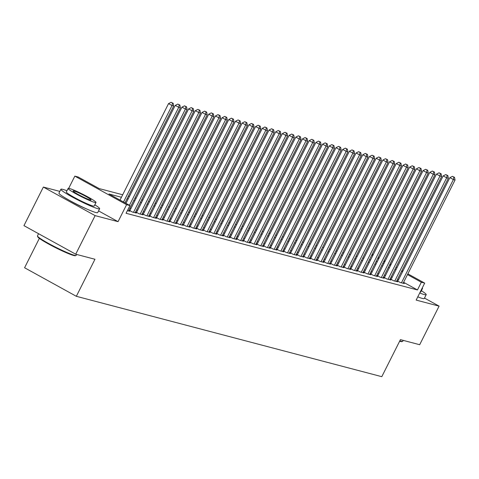 <?xml version="1.0" encoding="UTF-8"?>
<svg xmlns="http://www.w3.org/2000/svg" width="479" height="479" viewBox="0 0 479 479"><rect width="100%" height="100%" fill="white"/><g stroke="black" fill="none" stroke-linecap="round" stroke-linejoin="round"><path stroke-width="0.72" d="M69.527 200.42A13.526 1.215 26.7 0 0 85.543 208.473M372.147 254.361L373.195 254.708M39.362 238.362L24.579 267.749L76.341 296.303L381.799 376.68L400.426 339.641L419.688 344.712L439.093 306.129L424.49 298.076M76.341 296.303L94.968 259.265L75.712 254.199L23.95 225.645L43.355 187.061L95.111 215.622L118.056 221.657L126.594 204.683L74.832 176.128L78.185 177.008L99.165 188.582L122.69 194.773M59.827 191.396L43.355 187.061M68.689 188.349L74.832 176.128M75.712 254.199L95.111 215.622M396.863 280.622L400.276 282.508L404.3 283.562L403.258 282.993M390.163 278.862L393.582 280.742L397.6 281.802L396.558 281.227M383.469 277.096L386.882 278.982L390.9 280.041L389.864 279.467M376.769 275.335L380.182 277.221L384.2 278.275L383.164 277.7M370.069 273.575L373.482 275.455L377.506 276.515L376.464 275.94M364.459 272.072L363.381 271.791L366.788 273.695L370.806 274.748L369.764 274.18M357.765 270.312L356.681 270.024L360.088 271.928L364.106 272.988L363.07 272.413M349.975 268.282L353.388 270.168L357.406 271.228L356.37 270.653M343.275 266.522L346.688 268.408L350.712 269.461L349.67 268.893M336.575 264.761L339.994 266.641L344.012 267.701L342.97 267.126M329.881 262.995L333.294 264.881L337.312 265.941L336.27 265.366M323.181 261.235L326.594 263.121L330.612 264.174L329.576 263.6M316.481 259.474L319.894 261.354L323.912 262.414L322.876 261.839M310.871 257.971L309.793 257.69L313.194 259.594L317.218 260.648L316.176 260.079M304.171 256.211L303.093 255.924L306.5 257.828L310.518 258.888L309.476 258.313M297.477 254.445L296.393 254.163L299.8 256.067L303.818 257.127L302.782 256.552M289.687 252.421L293.1 254.307L297.118 255.361L296.082 254.786M282.987 250.661L286.4 252.541L290.424 253.601L289.382 253.026M276.287 248.894L279.706 250.78L283.724 251.834L282.682 251.265M269.593 247.134L273.006 249.014L277.024 250.074L275.982 249.499M262.893 245.368L266.306 247.254L270.324 248.314L269.288 247.739M257.283 243.871L256.205 243.589L259.606 245.493L263.624 246.547L262.588 245.978M250.583 242.111L249.505 241.823L252.906 243.727L256.93 244.787L255.888 244.212M243.883 240.344L242.805 240.063L246.212 241.967L250.23 243.027L249.188 242.452M236.099 238.32L239.512 240.207L243.53 241.26L242.494 240.686M229.399 236.56L232.812 238.44L236.83 239.5L235.794 238.925M222.699 234.794L226.112 236.68L230.136 237.734L229.094 237.165M215.999 233.034L219.418 234.914L223.436 235.973L222.394 235.399M209.305 231.267L212.718 233.153L216.736 234.213L215.694 233.638M202.605 229.507L206.018 231.393L210.036 232.447L209 231.872M196.995 228.004L195.917 227.723L199.318 229.627L203.336 230.686L202.3 230.112M190.295 226.244L189.217 225.962L192.618 227.866L196.641 228.92L195.6 228.351M182.505 224.22L185.924 226.1L189.941 227.16L188.9 226.585M175.811 222.454L179.224 224.34L183.241 225.399L182.206 224.825M169.111 220.693L172.524 222.579L176.541 223.633L175.506 223.064M162.411 218.933L165.824 220.813L169.847 221.873L168.806 221.298M155.711 217.167L159.13 219.053L163.147 220.112L162.106 219.538M149.017 215.406L152.43 217.292L156.447 218.346L155.412 217.771M143.407 213.903L142.329 213.622L145.73 215.526L149.747 216.586L148.712 216.011M136.707 212.143L135.629 211.862L139.03 213.766L143.053 214.82L142.012 214.251M128.917 210.119L132.33 211.999L136.353 213.059L135.312 212.484M127.36 210.694L129.653 211.299L128.612 210.724M121.432 197.27L108.961 193.989L129.947 205.563L126.061 213.281L417.454 289.951L403.599 282.311M398.618 279.562L397.666 279.035M392.199 277.251L391.115 276.97M385.499 275.491L384.421 275.203M378.799 273.725L377.721 273.443M372.099 271.964L371.021 271.683M365.399 270.204L364.321 269.916M358.705 268.438L357.627 268.156M352.005 266.677L350.927 266.39M345.305 264.911L344.227 264.63M338.605 263.151L337.527 262.869M331.911 261.39L330.833 261.103M325.211 259.624L324.133 259.343M318.511 257.864L317.433 257.576M311.811 256.097L310.733 255.816M305.117 254.337L304.033 254.056M298.417 252.577L297.339 252.289M291.717 250.81L290.639 250.529M285.017 249.05L283.939 248.769M278.317 247.29L277.239 247.002M271.623 245.523L270.545 245.242M264.923 243.763L263.845 243.476M258.223 241.997L257.145 241.715M251.523 240.236L250.445 239.955M244.829 238.476L243.745 238.189M238.129 236.71L237.051 236.428M231.429 234.95L230.351 234.662M224.729 233.183L223.651 232.902M218.029 231.423L216.951 231.141M211.335 229.663L210.257 229.375M204.635 227.896L203.557 227.615M197.935 226.136L196.857 225.854M191.235 224.376L190.157 224.088M184.541 222.609L183.457 222.328M177.841 220.849L176.763 220.562M171.141 219.083L170.063 218.801M164.441 217.322L163.363 217.041M157.741 215.562L156.663 215.275M151.047 213.796L149.969 213.514M144.347 212.035L143.269 211.748M137.647 210.269L136.569 209.988M130.947 208.509L129.869 208.227M130.007 210.383L128.929 210.095M150.101 215.67L149.023 215.382M156.801 217.43L155.723 217.149M163.501 219.196L162.423 218.909M170.201 220.957L169.123 220.675M176.901 222.717L175.817 222.436M183.595 224.483L182.517 224.196M203.695 229.77L202.617 229.483M210.389 231.531L209.311 231.249M217.089 233.297L216.011 233.01M223.789 235.057L222.711 234.776M230.489 236.818L229.411 236.536M237.189 238.584L236.105 238.297M263.983 245.631L262.905 245.35M270.677 247.398L269.599 247.11M277.377 249.158L276.299 248.876M284.077 250.918L282.999 250.637M290.777 252.684L289.699 252.397M317.571 259.732L316.493 259.45M324.271 261.498L323.193 261.211M330.965 263.258L329.887 262.977M337.665 265.025L336.587 264.737M344.365 266.785L343.287 266.504M351.065 268.545L349.987 268.264M371.159 273.832L370.081 273.551M377.859 275.599L376.781 275.311M384.559 277.359L383.475 277.078M391.253 279.125L390.175 278.838M397.953 280.886L396.875 280.604M407.863 273.838L424.687 283.119L416.149 300.094L439.093 306.129M424.687 283.119L421.334 282.239L407.485 274.593M417.454 289.951L421.334 282.239M129.947 205.563L126.594 204.683M378.176 257.457L379.129 257.983M384.11 260.738L385.068 261.265M390.05 264.013L391.008 264.54M395.989 267.288L396.941 267.815M401.923 270.563L402.881 271.09M389.553 264.995L390.559 265.258L389.672 264.767M384.685 262.019L383.733 261.492M378.751 258.744L377.793 258.217M372.812 255.469L371.854 254.942M128.306 196.252L129.384 196.534M135.006 198.013L136.084 198.3M141.706 199.779L142.784 200.06M148.406 201.539L149.484 201.821M155.1 203.3L156.178 203.587M161.8 205.066L162.878 205.347M168.5 206.826L169.578 207.114M175.2 208.593L176.278 208.874M181.894 210.353L182.978 210.634M188.594 212.113L189.672 212.401M195.294 213.879L196.372 214.161M201.994 215.64L203.072 215.921M208.694 217.4L209.772 217.688M215.388 219.166L216.466 219.448M222.088 220.927L223.166 221.214M228.788 222.693L229.866 222.974M235.488 224.453L236.566 224.735M242.182 226.214L243.266 226.501M248.882 227.98L249.96 228.261M255.582 229.74L256.66 230.028M262.282 231.507L263.36 231.788M268.982 233.267L270.06 233.548M275.676 235.027L276.754 235.315M282.376 236.794L283.454 237.075M289.077 238.554L290.154 238.835M295.777 240.314L296.854 240.602M302.471 242.081L303.548 242.362M309.171 243.841L310.248 244.128M315.871 245.607L316.948 245.889M322.571 247.368L323.648 247.649M329.265 249.128L330.348 249.415M335.965 250.894L337.042 251.176M342.665 252.655L343.742 252.942M349.365 254.421L350.442 254.702M356.065 256.181L357.142 256.463M362.759 257.942L363.836 258.229M369.459 259.708L370.536 259.989M376.159 261.468L377.236 261.75M382.859 263.228L383.936 263.516M396.079 269.533L395.001 269.252M389.379 267.773L388.301 267.492M382.679 266.013L381.601 265.725M375.979 264.246L374.901 263.965M369.285 262.486L368.207 262.199M362.585 260.72L361.507 260.438M355.885 258.959L354.807 258.678M349.185 257.199L348.107 256.912M342.491 255.433L341.407 255.151M335.791 253.672L334.713 253.391M329.091 251.912L328.013 251.625M322.391 250.146L321.313 249.864M315.691 248.385L314.613 248.098M308.997 246.619L307.919 246.338M302.297 244.859L301.219 244.577M295.597 243.098L294.519 242.811M288.897 241.332L287.819 241.051M282.203 239.572L281.119 239.284M275.503 237.806L274.425 237.524M268.803 236.045L267.725 235.764M262.103 234.285L261.025 233.997M255.403 232.519L254.325 232.237M248.709 230.758L247.631 230.477M242.009 228.998L240.931 228.711M235.309 227.232L234.231 226.95M228.609 225.471L227.531 225.184M221.915 223.705L220.831 223.424M215.215 221.945L214.137 221.663M208.515 220.184L207.437 219.897M201.815 218.418L200.737 218.137M195.115 216.658L194.037 216.37M188.421 214.891L187.343 214.61M181.721 213.131L180.643 212.85M175.021 211.371L173.943 211.083M168.321 209.604L167.243 209.323M161.627 207.844L160.543 207.563M154.927 206.084L153.849 205.796M148.227 204.317L147.149 204.036M141.527 202.557L140.449 202.27M134.833 200.791L133.749 200.509M128.132 199.03L127.055 198.749M402.504 271.844L401.546 271.318M118.056 221.657L98.554 210.898M123.51 202.012L172.033 105.548L173.703 105.985L124.995 202.833M120.013 200.084L168.536 103.614L172.033 105.548L172.494 103.093L173.164 103.266L171.093 102.32L172.494 103.093M171.093 102.32L168.536 103.614M173.703 105.985L173.164 103.266M76.041 255.469L75.347 255.69A21.16 1.904 -153.3 0 1 73.664 255.487A21.16 1.904 -153.3 0 1 52.828 246.278A21.16 1.904 -153.3 0 1 37.697 236.758L37.464 236.063A21.681 1.946 26.7 0 0 52.965 245.817A21.681 1.946 26.7 0 0 74.317 255.253A21.681 1.946 26.7 0 0 76.041 255.469A21.681 1.946 26.7 0 0 76.197 255.349L76.652 254.445M38.554 233.698L37.464 235.866A21.681 1.946 26.7 0 0 37.464 236.063M66.934 190.78A21.681 1.946 26.7 0 0 62.785 189.355A21.681 1.946 26.7 0 0 60.905 189.265A21.681 1.946 26.7 0 0 75.55 198.767A21.681 1.946 26.7 0 0 97.758 208.652A21.681 1.946 26.7 0 0 99.638 208.742A21.681 1.946 26.7 0 0 94.824 204.808M60.905 189.265L58.959 193.121A21.681 1.946 26.7 0 0 73.61 202.623A21.681 1.946 26.7 0 0 95.818 212.508A21.681 1.946 26.7 0 0 97.698 212.604L99.638 208.742M96.004 202.467L94.213 206.018A15.609 1.401 -153.3 0 1 92.86 205.952A15.609 1.401 -153.3 0 1 76.874 198.833A15.609 1.401 -153.3 0 1 66.324 191.989L68.108 188.439A15.609 1.401 26.7 0 0 78.658 195.282A15.609 1.401 26.7 0 0 94.644 202.401A15.609 1.401 26.7 0 0 96.004 202.467A15.609 1.401 26.7 0 0 85.454 195.624A15.609 1.401 26.7 0 0 69.467 188.51A15.609 1.401 26.7 0 0 68.108 188.439M90.172 199.929A10.059 0.904 26.7 0 0 91.04 199.977A10.059 0.904 26.7 0 0 84.244 195.564A10.059 0.904 26.7 0 0 73.94 190.977A10.059 0.904 26.7 0 0 73.071 190.935A10.059 0.904 26.7 0 0 79.867 195.342A10.059 0.904 26.7 0 0 90.172 199.929M399.809 340.868A21.681 1.946 26.7 0 0 400.875 341.186A21.681 1.946 26.7 0 0 402.599 341.395L401.905 341.623A21.16 1.904 -153.3 0 1 400.222 341.413A21.16 1.904 -153.3 0 1 399.624 341.246M419.724 292.98A21.681 1.946 26.7 0 0 424.316 294.579A21.681 1.946 26.7 0 0 426.196 294.675A21.681 1.946 26.7 0 0 421.382 290.735M417.784 296.836A21.681 1.946 26.7 0 0 422.376 298.435A21.681 1.946 26.7 0 0 424.256 298.531L426.196 294.675M402.599 341.395A21.681 1.946 26.7 0 0 402.761 341.276L403.21 340.377M421.981 288.49A15.609 1.401 26.7 0 0 422.562 288.394A15.609 1.401 26.7 0 0 422.292 287.879M422.562 288.394L420.778 291.945A15.609 1.401 -153.3 0 1 420.197 292.04M129.45 205.287L178.733 107.308L180.403 107.751L128.48 210.988M125.953 203.359L175.23 105.38L178.733 107.308L179.194 104.853L179.864 105.033L177.793 104.087L179.194 104.853M177.793 104.087L175.23 105.38M180.403 107.751L179.864 105.033M133.503 212.311L185.427 109.068L187.103 109.511L135.18 212.748M129.875 210.646L181.93 107.14L185.427 109.068L185.888 106.619L186.559 106.793L184.493 105.847L185.888 106.619M184.493 105.847L181.93 107.14M187.103 109.511L186.559 106.793M140.203 214.071L192.127 110.835L193.803 111.272L141.88 214.514M136.575 212.407L188.63 108.907L192.127 110.835L192.588 108.38L193.259 108.559L191.193 107.607L192.588 108.38M191.193 107.607L188.63 108.907M193.803 111.272L193.259 108.559M146.903 215.837L198.827 112.595L200.503 113.038L148.58 216.274M143.269 214.173L195.33 110.667L198.827 112.595L199.288 110.146L199.959 110.32L197.887 109.374L199.288 110.146M197.887 109.374L195.33 110.667M200.503 113.038L199.959 110.32M153.603 217.598L205.527 114.361L207.197 114.798L155.274 218.041M149.969 215.933L202.03 112.427L205.527 114.361L205.988 111.906L206.659 112.08L204.587 111.134L205.988 111.906M204.587 111.134L202.03 112.427M207.197 114.798L206.659 112.08M160.297 219.358L212.221 116.122L213.897 116.565L161.974 219.801M156.669 217.694L208.724 114.194L212.221 116.122L212.688 113.667L213.353 113.846L211.287 112.894L212.688 113.667M211.287 112.894L208.724 114.194M213.897 116.565L213.353 113.846M166.997 221.124L218.921 117.882L220.597 118.325L168.674 221.561M163.369 219.46L215.424 115.954L218.921 117.882L219.382 115.433L220.053 115.607L217.987 114.661L219.382 115.433M217.987 114.661L215.424 115.954M220.597 118.325L220.053 115.607M173.697 222.885L225.621 119.648L227.297 120.085L175.374 223.328M170.069 221.22L222.124 117.72L225.621 119.648L226.082 117.193L226.753 117.373L224.687 116.421L226.082 117.193M224.687 116.421L222.124 117.72M227.297 120.085L226.753 117.373M180.397 224.651L232.321 121.409L233.992 121.852L182.068 225.088M176.763 222.986L228.824 119.481L232.321 121.409L232.782 118.954L233.453 119.133L231.381 118.187L232.782 118.954M231.381 118.187L228.824 119.481M233.992 121.852L233.453 119.133M187.091 226.411L239.021 123.175L240.692 123.612L188.768 226.854M183.463 224.747L235.518 121.241L239.021 123.175L239.482 120.72L240.153 120.894L238.081 119.948L239.482 120.72M238.081 119.948L235.518 121.241M240.692 123.612L240.153 120.894M193.791 228.172L245.715 124.935L247.392 125.378L195.468 228.615M190.163 226.507L242.218 123.007L245.715 124.935L246.176 122.48L246.847 122.66L244.781 121.708L246.176 122.48M244.781 121.708L242.218 123.007M247.392 125.378L246.847 122.66M200.491 229.938L252.415 126.695L254.092 127.139L202.168 230.375M196.863 228.273L248.918 124.768L252.415 126.695L252.876 124.247L253.547 124.42L251.481 123.474L252.876 124.247M251.481 123.474L248.918 124.768M254.092 127.139L253.547 124.42M207.191 231.698L259.115 128.462L260.792 128.899L208.862 232.141M203.557 230.034L255.618 126.528L259.115 128.462L259.576 126.007L260.247 126.181L258.175 125.235L259.576 126.007M258.175 125.235L255.618 126.528M260.792 128.899L260.247 126.181M213.891 233.465L265.815 130.222L267.486 130.665L215.562 233.902M210.257 231.794L262.312 128.294L265.815 130.222L266.276 127.767L266.947 127.947L264.875 127.001L266.276 127.767M264.875 127.001L262.312 128.294M267.486 130.665L266.947 127.947M220.585 235.225L272.509 131.982L274.186 132.426L222.262 235.662M216.957 233.56L269.012 130.054L272.509 131.982L272.976 129.534L273.641 129.707L271.575 128.761L272.976 129.534M271.575 128.761L269.012 130.054M274.186 132.426L273.641 129.707M227.286 236.985L279.209 133.749L280.886 134.186L228.962 237.428M223.657 235.321L275.712 131.821L279.209 133.749L279.67 131.294L280.341 131.474L278.275 130.522L279.67 131.294M278.275 130.522L275.712 131.821M280.886 134.186L280.341 131.474M233.986 238.752L285.909 135.509L287.586 135.952L235.662 239.189M230.357 237.087L282.412 133.581L285.909 135.509L286.37 133.06L287.041 133.234L284.969 132.288L286.37 133.06M284.969 132.288L282.412 133.581M287.586 135.952L287.041 133.234M240.686 240.512L292.609 137.275L294.28 137.713L242.356 240.955M237.051 238.847L289.112 135.341L292.609 137.275L293.07 134.821L293.741 134.994L291.669 134.048L293.07 134.821M291.669 134.048L289.112 135.341M294.28 137.713L293.741 134.994M247.38 242.272L299.303 139.036L300.98 139.479L249.056 242.715M243.751 240.608L295.806 137.108L299.303 139.036L299.77 136.581L300.441 136.76L298.369 135.808L299.77 136.581M298.369 135.808L295.806 137.108M300.98 139.479L300.441 136.76M254.08 244.039L306.003 140.796L307.68 141.239L255.756 244.476M250.451 242.374L302.506 138.868L306.003 140.796L306.464 138.347L307.135 138.521L305.069 137.575L306.464 138.347M305.069 137.575L302.506 138.868M307.68 141.239L307.135 138.521M260.78 245.799L312.703 142.562L314.38 142.999L262.456 246.242M257.151 244.134L309.206 140.634L312.703 142.562L313.164 140.107L313.835 140.287L311.769 139.335L313.164 140.107M311.769 139.335L309.206 140.634M314.38 142.999L313.835 140.287M267.48 247.565L319.403 144.323L321.074 144.766L269.15 248.002M263.845 245.901L315.906 142.395L319.403 144.323L319.864 141.868L320.535 142.047L318.463 141.101L319.864 141.868M318.463 141.101L315.906 142.395M321.074 144.766L320.535 142.047M274.18 249.325L326.103 146.089L327.774 146.526L275.85 249.769M270.545 247.661L322.601 144.155L326.103 146.089L326.564 143.634L327.235 143.808L325.163 142.862L326.564 143.634M325.163 142.862L322.601 144.155M327.774 146.526L327.235 143.808M280.874 251.086L332.797 147.849L334.474 148.292L282.55 251.529M277.245 249.421L329.301 145.921L332.797 147.849L333.264 145.394L333.929 145.574L331.863 144.622L333.264 145.394M331.863 144.622L329.301 145.921M334.474 148.292L333.929 145.574M287.574 252.852L339.497 149.61L341.174 150.053L289.25 253.289M283.945 251.188L336.001 147.682L339.497 149.61L339.958 147.161L340.629 147.334L338.563 146.388L339.958 147.161M338.563 146.388L336.001 147.682M341.174 150.053L340.629 147.334M294.274 254.612L346.197 151.376L347.874 151.813L295.95 255.056M290.645 252.948L342.701 149.442L346.197 151.376L346.658 148.921L347.329 149.095L345.257 148.149L346.658 148.921M345.257 148.149L342.701 149.442M347.874 151.813L347.329 149.095M300.974 256.379L352.897 153.136L354.568 153.579L302.644 256.816M297.339 254.708L349.401 151.208L352.897 153.136L353.358 150.681L354.029 150.861L351.957 149.915L353.358 150.681M351.957 149.915L349.401 151.208M354.568 153.579L354.029 150.861M307.668 258.139L359.591 154.897L361.268 155.34L309.344 258.576M304.039 256.475L356.095 152.969L359.591 154.897L360.058 152.448L360.729 152.621L358.657 151.675L360.058 152.448M358.657 151.675L356.095 152.969M361.268 155.34L360.729 152.621M314.368 259.899L366.291 156.663L367.968 157.1L316.044 260.342M310.739 258.235L362.795 154.735L366.291 156.663L366.752 154.208L367.423 154.388L365.357 153.436L366.752 154.208M365.357 153.436L362.795 154.735M367.968 157.1L367.423 154.388M321.068 261.666L372.991 158.423L374.668 158.866L322.744 262.103M317.439 260.001L369.495 156.495L372.991 158.423L373.452 155.974L374.123 156.148L372.057 155.202L373.452 155.974M372.057 155.202L369.495 156.495M374.668 158.866L374.123 156.148M327.768 263.426L379.691 160.19L381.362 160.627L329.438 263.869M324.133 261.762L376.195 158.256L379.691 160.19L380.152 157.735L380.823 157.908L378.751 156.962L380.152 157.735M378.751 156.962L376.195 158.256M381.362 160.627L380.823 157.908M334.468 265.186L386.391 161.95L388.062 162.393L336.138 265.629M330.833 263.522L382.889 160.022L386.391 161.95L386.852 159.495L387.523 159.675L385.451 158.723L386.852 159.495M385.451 158.723L382.889 160.022M388.062 162.393L387.523 159.675M341.162 266.953L393.085 163.71L394.762 164.153L342.838 267.39M337.533 265.288L389.589 161.782L393.085 163.71L393.552 161.261L394.217 161.435L392.151 160.489L393.552 161.261M392.151 160.489L389.589 161.782M394.762 164.153L394.217 161.435M347.862 268.713L399.785 165.477L401.462 165.914L349.538 269.156M344.233 267.048L396.289 163.549L399.785 165.477L400.246 163.022L400.917 163.201L398.851 162.249L400.246 163.022M398.851 162.249L396.289 163.549M401.462 165.914L400.917 163.201M354.562 270.479L406.485 167.237L408.162 167.68L356.238 270.916M350.927 268.815L402.989 165.309L406.485 167.237L406.946 164.782L407.617 164.962L405.545 164.016L406.946 164.782M405.545 164.016L402.989 165.309M408.162 167.68L407.617 164.962M361.262 272.24L413.185 169.003L414.856 169.44L362.932 272.683M357.627 270.575L409.689 167.069L413.185 169.003L413.646 166.548L414.317 166.722L412.245 165.776L413.646 166.548M412.245 165.776L409.689 167.069M414.856 169.44L414.317 166.722M367.956 274L419.879 170.763L421.556 171.207L369.632 274.443M364.327 272.335L416.383 168.836L419.879 170.763L420.346 168.309L421.011 168.488L418.945 167.536L420.346 168.309M418.945 167.536L416.383 168.836M421.556 171.207L421.011 168.488M374.656 275.766L426.579 172.524L428.256 172.967L376.332 276.203M371.027 274.102L423.083 170.596L426.579 172.524L427.04 170.075L427.711 170.249L425.645 169.303L427.04 170.075M425.645 169.303L423.083 170.596M428.256 172.967L427.711 170.249M381.356 277.527L433.279 174.29L434.956 174.727L383.032 277.97M377.727 275.862L429.783 172.356L433.279 174.29L433.74 171.835L434.411 172.009L432.345 171.063L433.74 171.835M432.345 171.063L429.783 172.356M434.956 174.727L434.411 172.009M388.056 279.287L439.979 176.05L441.65 176.494L389.726 279.73M384.421 277.622L436.483 174.122L439.979 176.05L440.441 173.596L441.111 173.775L439.039 172.829L440.441 173.596M439.039 172.829L436.483 174.122M441.65 176.494L441.111 173.775M394.75 281.053L446.679 177.811L448.35 178.254L396.426 281.49M391.121 279.389L443.177 175.883L446.679 177.811L447.141 175.362L447.811 175.536L445.739 174.59L447.141 175.362M445.739 174.59L443.177 175.883M448.35 178.254L447.811 175.536M401.45 282.814L453.374 179.577L455.05 180.014L403.126 283.257M397.821 281.149L449.877 177.649L453.374 179.577L453.835 177.122L454.505 177.302L452.439 176.35L453.835 177.122M452.439 176.35L449.877 177.649M455.05 180.014L454.505 177.302"/></g></svg>
